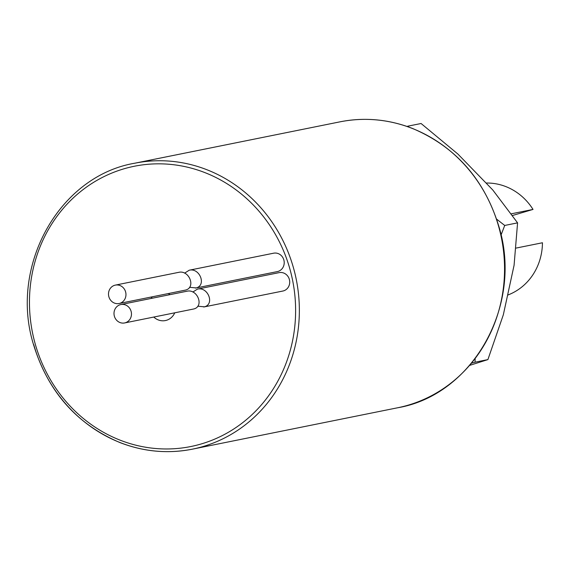 <?xml version="1.0" encoding="UTF-8"?>
<svg xmlns="http://www.w3.org/2000/svg" width="571" height="571" viewBox="0 0 571 571"><rect width="100%" height="100%" fill="white"/><g stroke="black" fill="none" stroke-linecap="round" stroke-linejoin="round"><path stroke-width="0.86" d="M119.789 303.337A9.386 8.708 78.6 0 1 119.089 303.508A9.386 8.708 78.6 0 1 108.697 296.028A9.386 8.708 78.6 0 1 115.378 285.107A9.386 8.708 78.6 0 1 125.684 292.209A9.386 8.708 78.6 0 1 119.789 303.337M119.089 303.508L185.625 290.061C196.124 287.449 189.179 269.74 178.68 272.346L115.378 285.107M124.592 322.95L193.862 308.954C204.361 306.341 197.416 288.633 186.917 291.231L120.881 304.55A9.386 8.708 78.6 0 1 131.187 311.652A9.386 8.708 78.6 0 1 125.292 322.779A9.386 8.708 78.6 0 1 124.592 322.95A9.386 8.708 78.6 0 1 114.2 315.478A9.386 8.708 78.6 0 1 120.881 304.55M184.604 273.138L189.229 270.211C199.729 267.613 206.673 285.322 196.174 287.934L189.551 287.313M195.475 288.105L277.335 271.596A9.386 8.708 -101.4 0 0 278.034 271.425A9.386 8.708 -101.4 0 0 283.937 260.297A9.386 8.708 -101.4 0 0 273.623 253.196L189.229 270.211M153.792 317.062A14.439 13.397 -101.4 0 0 165.39 320.559A14.439 13.397 -101.4 0 0 174.726 312.844M169.98 294.65A14.439 13.397 -101.4 0 0 168.309 293.587M152.243 296.827A14.439 13.397 -101.4 0 0 151.115 298.455M203.711 306.998L282.838 291.039A9.386 8.708 -101.4 0 0 283.537 290.867A9.386 8.708 -101.4 0 0 289.44 279.74A9.386 8.708 -101.4 0 0 279.126 272.638L197.466 289.104C207.965 286.506 214.91 304.215 204.411 306.827L197.787 306.206M192.841 292.031L197.466 289.104M408.915 127.105L408.229 126.098L421.084 123.507L457.842 153.999L492.759 189.957L517.576 222.861L504.721 225.452L496.606 219.121M517.576 222.861L514.078 265.287L503.337 314.771L487.898 359.602L475.043 362.2L475.158 358.602M501.038 235.081L504.721 225.452M469.647 365.383L487.898 359.602M471.51 363.185L475.043 362.2M408.229 126.098L407.016 126.434M507.598 295.121A57.764 53.603 -101.4 0 0 542.45 242.761L516.084 248.078M512.501 215.51L533.021 209.429A57.764 53.603 -101.4 0 0 486.042 183.041M533.021 209.429L511.295 213.811M498.619 226.337A145.848 135.341 78.6 0 1 397.616 407.78C473.188 394.968 523.371 304.878 498.826 226.309C484.344 179.294 455.544 146.668 412.44 128.432C388.651 119.225 364.491 117.034 339.952 121.844A145.848 135.341 78.6 0 1 498.619 226.337M35.266 344.113A142.957 132.665 -101.4 0 0 259.862 406.616A142.957 132.665 -101.4 0 0 192.477 168.474A142.957 132.665 -101.4 0 0 35.266 344.113M33.753 344.663A145.848 135.341 -101.4 0 0 192.42 449.156A145.848 135.341 -101.4 0 0 296.263 279.433A145.848 135.341 -101.4 0 0 134.756 163.22C59.184 176.032 9 266.122 33.546 344.691C48.035 391.706 76.828 424.332 119.931 442.568C143.721 451.775 167.881 453.966 192.42 449.156L397.616 407.78M134.756 163.22L339.952 121.844"/></g></svg>
